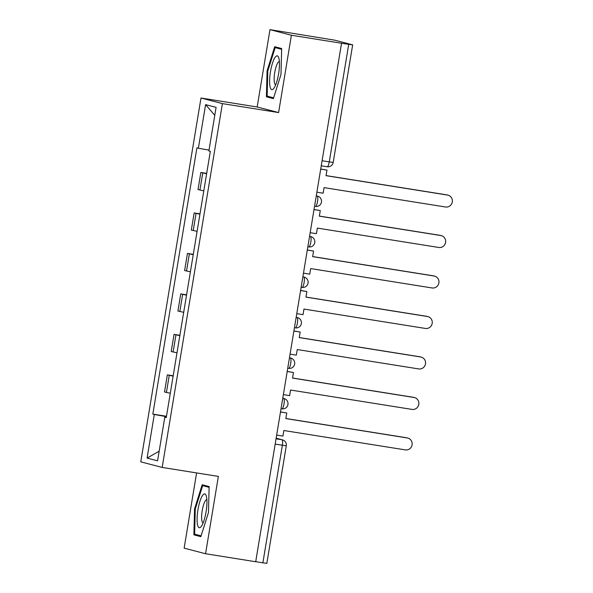 <?xml version="1.0" encoding="UTF-8"?>
<svg xmlns="http://www.w3.org/2000/svg" width="593" height="593" viewBox="0 0 593 593"><rect width="100%" height="100%" fill="white"/><g stroke="black" fill="none" stroke-linecap="round" stroke-linejoin="round"><path stroke-width="0.89" d="M196.594 472.925L184.141 548.14L205.563 553.736L255.702 561.734L341.538 43.245L291.4 35.246L269.978 29.65L257.177 106.985L200.99 98.015L140.763 461.843L162.178 467.432L222.412 103.612L278.599 112.574L291.4 35.246M269.978 29.65L334.837 40.191L352.665 44.86L333.207 162.415L329.263 161.882L348.721 44.327L352.665 44.86M205.563 553.736L218.365 476.401L162.178 467.432M275.174 444.12L286.293 445.795L266.828 563.35L262.884 562.816L282.35 445.261A5.263 1.282 -80.9 0 0 281.957 439.747L276.145 438.227M255.709 561.675L262.884 562.816M348.721 44.327L341.538 43.245M206.631 173.734L200.857 172.452L198.018 189.575L203.799 190.864M206.69 173.378L200.857 172.452M199.93 214.214L194.156 212.931L191.317 230.062L197.098 231.344M199.989 213.865L194.156 212.931M193.229 254.701L187.455 253.411L184.616 270.541L190.39 271.824M193.288 254.345L187.455 253.411M186.528 295.181L180.746 293.898L177.915 311.021L183.689 312.311M186.587 294.825L180.746 293.898M179.827 335.668L174.046 334.378L171.214 351.508L176.988 352.791M179.887 335.312L174.046 334.378M173.126 376.147L167.345 374.865L164.513 391.988L170.287 393.278M173.178 375.792L167.345 374.865M209.01 150.14L198.381 148.228L205.593 104.635L216.089 107.37L208.869 150.97L210.337 151.356L166.262 417.605L164.795 417.22L157.575 460.82L147.086 458.078L154.299 414.477L166.418 416.657M198.381 148.228L196.913 147.85L152.831 414.099L154.299 414.477M200.99 98.015L222.412 103.612M257.177 106.985L278.599 112.574M273.366 98.623L280.986 74.488L281.653 48.537L274.692 46.721L267.072 70.856L266.405 96.8L273.366 98.623M200.842 536.665L208.469 512.53L209.136 486.579L202.176 484.763L194.556 508.898L193.889 534.849L200.842 536.665M166.477 416.279L152.831 414.099M166.292 417.413L164.795 417.22M205.593 104.635L214.77 115.316M159.161 451.214L147.086 458.078M273.573 97.949L266.405 96.8M267.799 70.967L267.072 70.856M201.057 535.99L193.889 534.849M201.094 535.864L194.63 534.174L195.275 509.031L194.556 508.898M447.485 195.06L446.677 194.845A6.049 5.863 -75.4 0 1 447.218 194.956L448.026 195.171A6.049 5.863 104.6 0 0 447.485 195.06L326.046 175.676L326.973 170.095L320.717 169.02M316.877 192.191L323.148 193.192L324.067 187.618L445.513 206.994A6.049 5.863 104.6 0 0 452.237 202.228A6.049 5.863 104.6 0 0 448.026 195.171M320.702 169.101L326.973 170.095M446.677 194.845L326.061 175.595M274.922 57.61A17.101 4.173 -80.9 0 0 269.63 79.899A17.101 4.173 -80.9 0 0 273.907 88.231A17.101 4.173 -80.9 0 0 274.144 87.89A17.101 4.173 -80.9 0 0 278.725 72.998A17.101 4.173 -80.9 0 0 278.754 57.84A17.101 4.173 -80.9 0 0 274.922 57.61M279.385 61.672A11.712 2.861 -80.9 0 0 279.362 61.665A11.712 2.861 -80.9 0 0 277.783 62.865A11.712 2.861 -80.9 0 0 274.322 75.652A11.712 2.861 -80.9 0 0 275.671 84.792A11.712 2.861 -80.9 0 0 275.693 84.792M273.618 97.823L267.146 96.133L267.791 70.99L275.182 47.603L281.638 49.293M281.653 48.641L275.182 47.603M202.406 495.652A17.101 4.173 -80.9 0 0 197.113 517.941A17.101 4.173 -80.9 0 0 201.39 526.28A17.101 4.173 -80.9 0 0 201.627 525.932A17.101 4.173 -80.9 0 0 206.201 511.04A17.101 4.173 -80.9 0 0 206.238 495.881A17.101 4.173 -80.9 0 0 202.406 495.652M206.868 499.714A11.712 2.861 -80.9 0 0 206.846 499.706A11.712 2.861 -80.9 0 0 205.267 500.907A11.712 2.861 -80.9 0 0 201.805 513.694A11.712 2.861 -80.9 0 0 203.154 522.833A11.712 2.861 -80.9 0 0 203.177 522.833M195.275 509.031L202.658 485.652L209.114 487.335M209.136 486.683L202.658 485.652M440.784 235.54L439.969 235.325A6.049 5.863 -75.4 0 1 440.51 235.443L441.325 235.651A6.049 5.863 104.6 0 0 440.784 235.54L319.345 216.163L320.264 210.582L314.016 209.499M310.176 232.678L316.447 233.679L317.366 228.097L438.805 247.474A6.049 5.863 104.6 0 0 445.536 242.715A6.049 5.863 104.6 0 0 441.325 235.651M314.001 209.581L320.264 210.582M439.969 235.325L319.36 216.082M434.083 276.019L433.268 275.812A6.049 5.863 -75.4 0 1 433.809 275.923L434.625 276.138A6.049 5.863 104.6 0 0 434.083 276.019L312.644 256.643L313.564 251.061L307.307 249.979M303.475 273.158L309.739 274.159L310.665 268.577L432.104 287.961A6.049 5.863 104.6 0 0 438.835 283.195A6.049 5.863 104.6 0 0 434.625 276.138M307.3 250.061L313.564 251.061M433.268 275.812L312.652 256.561M427.383 316.506L426.567 316.291A6.049 5.863 -75.4 0 1 427.108 316.403L427.924 316.618A6.049 5.863 104.6 0 0 427.383 316.506L305.944 297.123L306.863 291.548L300.607 290.466M296.774 313.645L303.038 314.638L303.964 309.064L425.403 328.44A6.049 5.863 104.6 0 0 432.134 323.682A6.049 5.863 104.6 0 0 427.924 316.618M300.599 290.548L306.863 291.548M426.567 316.291L305.951 297.049M420.682 356.986L419.866 356.778A6.049 5.863 -75.4 0 1 420.407 356.89L421.223 357.097A6.049 5.863 104.6 0 0 420.682 356.986L299.235 337.61L300.162 332.028L293.906 330.946M290.073 354.125L296.337 355.125L297.263 349.544L418.702 368.928A6.049 5.863 104.6 0 0 425.433 364.161A6.049 5.863 104.6 0 0 421.223 357.097M293.891 331.027L300.162 332.028M419.866 356.778L299.25 337.528M413.973 397.473L413.165 397.258A6.049 5.863 -75.4 0 1 413.706 397.369L414.514 397.584A6.049 5.863 104.6 0 0 413.973 397.473L292.534 378.089L293.461 372.508L287.205 371.433M283.365 394.604L289.636 395.605L290.563 390.031L412.002 409.407A6.049 5.863 104.6 0 0 418.732 404.641A6.049 5.863 104.6 0 0 414.514 397.584M287.19 371.514L293.461 372.508M413.165 397.258L292.549 378.008M407.272 437.953L406.464 437.738A6.049 5.863 -75.4 0 1 407.006 437.856L407.814 438.064A6.049 5.863 104.6 0 0 407.272 437.953L285.833 418.576L286.76 412.995L280.504 411.913M276.664 435.092L282.935 436.092L283.862 430.511L405.301 449.887A6.049 5.863 104.6 0 0 412.031 445.128A6.049 5.863 104.6 0 0 407.814 438.064M280.489 411.994L286.76 412.995M406.464 437.738L285.848 418.495M282.757 398.318L283.624 398.459A5.263 5.1 -75.4 0 1 284.091 398.555A5.263 5.263 0 0 1 287.909 404.73A5.263 5.263 0 0 1 281.934 408.844L281.905 408.836A5.263 1.282 -80.9 0 0 281.934 408.844A5.263 1.282 -80.9 0 0 284.01 403.974A5.263 1.282 -80.9 0 0 283.624 398.459L282.765 398.237M289.458 357.838L290.325 357.979A5.263 5.1 -75.4 0 1 290.792 358.076A5.263 5.263 0 0 1 294.617 364.25A5.263 5.263 0 0 1 288.635 368.364L288.606 368.357A5.263 1.282 -80.9 0 0 288.635 368.364A5.263 1.282 -80.9 0 0 290.711 363.494A5.263 1.282 -80.9 0 0 290.325 357.979L289.473 357.749M297.493 317.589A5.263 5.263 0 0 1 301.318 323.763A5.263 5.263 0 0 1 295.336 327.877L295.307 327.877A5.263 1.282 -80.9 0 0 295.336 327.877A5.263 1.282 -80.9 0 0 297.412 323.007A5.263 1.282 -80.9 0 0 297.026 317.492L297.493 317.589A5.263 5.1 -75.4 0 0 297.026 317.492L296.159 317.351M301.14 287.249L302.007 287.39A5.263 1.282 -80.9 0 0 304.12 282.527A5.263 1.282 -80.9 0 0 303.727 277.013L304.194 277.109A5.263 5.1 -75.4 0 0 303.727 277.013L302.86 276.872M309.561 236.392L310.428 236.525A5.263 5.1 -75.4 0 1 310.902 236.629A5.263 5.263 0 0 1 314.72 242.796A5.263 5.263 0 0 1 308.738 246.918L308.708 246.91A5.263 1.282 -80.9 0 0 308.738 246.918A5.263 1.282 -80.9 0 0 310.821 242.048A5.263 1.282 -80.9 0 0 310.428 236.525L309.576 236.303M316.262 195.905L317.129 196.046A5.263 5.1 -75.4 0 1 317.603 196.142A5.263 5.263 0 0 1 321.421 202.317A5.263 5.263 0 0 1 315.439 206.431L315.409 206.423A5.263 1.282 -80.9 0 0 315.439 206.431A5.263 1.282 -80.9 0 0 317.522 201.561A5.263 1.282 -80.9 0 0 317.129 196.046L316.277 195.823M276.049 438.805L281.957 439.747A5.263 5.1 104.6 0 1 282.431 439.843L276.153 438.205M333.207 162.415A5.263 5.263 0 0 1 327.18 166.752L321.243 165.803L327.151 166.744A5.263 1.282 -80.9 0 0 327.18 166.752A5.263 1.282 -80.9 0 0 329.263 161.882L322.088 160.74M173.119 352.005L175.951 334.875M179.82 311.518L182.651 294.395M186.521 271.038L189.352 253.908M193.222 230.558L196.061 213.428M199.923 190.071L202.762 172.948M166.418 392.484L169.25 375.362M301.14 287.257L302.037 287.397A5.263 1.282 -80.9 0 0 302.037 287.397A5.263 5.263 0 0 0 308.019 283.284A5.263 5.263 0 0 0 304.194 277.109M317.603 196.142L316.284 195.801M310.902 236.629L309.576 236.281M290.792 358.076L289.473 357.727M284.091 398.555L282.772 398.214M286.293 445.795A5.263 5.263 0 0 0 282.431 439.843"/></g></svg>
